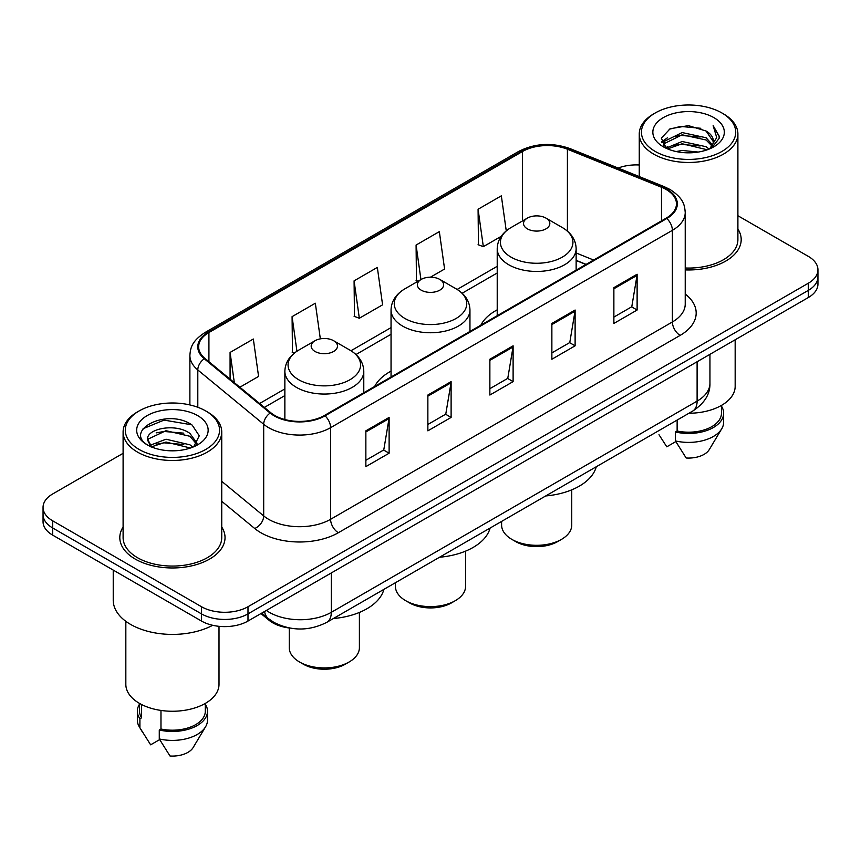 <?xml version="1.0" encoding="UTF-8"?>
<svg xmlns="http://www.w3.org/2000/svg" width="861" height="861" viewBox="0 0 861 861"><rect width="100%" height="100%" fill="white"/><g stroke="black" fill="none" stroke-linecap="round" stroke-linejoin="round"><path stroke-width="1.29" d="M391.045 371.145A58.085 33.536 0 0 0 374.686 386.449M497.217 309.842A58.085 33.536 0 0 0 480.868 325.146M585.954 264.478L576.138 260.506M289.522 628.013A32.879 18.985 180 0 1 269.116 620.297L260.948 613.559M123.101 453.316L52.682 493.966A32.879 18.985 0 0 0 43.05 507.398L43.05 521.712A32.879 18.985 0 0 0 52.682 535.133L201.485 621.05A32.879 18.985 0 0 0 247.99 621.05L808.318 297.54A32.879 18.985 0 0 0 817.95 284.119L817.95 276.951A32.879 18.985 0 0 1 808.318 290.383A32.879 18.985 0 0 0 817.95 276.951L817.95 269.794A32.879 18.985 0 0 0 808.318 256.374L737.899 215.724M43.05 507.398A32.879 18.985 0 0 0 52.682 520.819L201.485 606.725A32.879 18.985 0 0 0 247.99 606.725L247.99 613.882L808.318 290.383L247.99 613.882A32.879 18.985 0 0 1 201.485 613.882A32.879 18.985 0 0 0 247.99 613.882L247.99 621.05M52.682 520.819L52.682 527.976L201.485 613.882L52.682 527.976A32.879 18.985 0 0 1 43.05 514.555A32.879 18.985 0 0 0 52.682 527.976L52.682 535.133M123.101 527.029A52.607 30.372 0 0 0 119.808 537.598A52.607 30.372 0 0 0 135.22 559.069A52.607 30.372 0 0 0 192.552 565.655A52.607 30.372 0 0 0 225.033 537.598A52.607 30.372 0 0 0 221.74 527.029A52.607 30.372 0 0 1 225.033 537.598A52.607 30.372 0 0 1 192.552 565.655A52.607 30.372 0 0 1 135.22 559.069A52.607 30.372 0 0 1 119.808 537.598A52.607 30.372 0 0 1 123.101 527.029M666.177 189.528A35.075 20.244 180 0 1 676.455 203.842A35.075 20.244 180 0 1 666.177 218.156L324.403 415.486A35.075 20.244 180 0 1 270.871 412.785L204.993 358.467A35.075 20.244 180 0 1 198.643 346.843A35.075 20.244 180 0 1 208.922 332.529L522.498 151.493A35.075 20.244 180 0 1 567.41 149.222L661.496 187.257A35.075 20.244 180 0 1 666.177 189.528M666.801 189.162A35.947 20.761 0 0 0 662.001 186.837L567.916 148.802A35.947 20.761 0 0 0 521.874 151.127L208.297 332.174A35.947 20.761 0 0 0 204.272 358.757L270.15 413.076A35.947 20.761 0 0 0 325.017 415.841L666.801 218.522A35.947 20.761 0 0 0 666.801 189.162M365.86 430.834L365.86 466.63L389.118 453.209L389.118 417.413L365.86 430.834M365.86 460.28L383.769 449.937L389.021 418.597A8.771 5.058 -120 0 0 389.118 417.413M383.619 450.034L389.118 453.209M427.863 395.038L427.863 430.834L451.11 417.413L451.11 381.617L427.863 395.038M427.863 424.484L445.772 414.141L451.024 382.801A8.771 5.058 -120 0 0 451.11 381.617M445.611 414.238L451.11 417.413M613.871 287.649L613.871 323.445L637.118 310.025L637.118 274.228L613.871 287.649M613.871 317.096L631.78 306.753L637.022 275.412A8.771 5.058 -120 0 0 637.118 274.228M631.619 306.85L637.118 310.025M551.869 323.445L551.869 359.241L575.116 345.821L575.116 310.025L551.869 323.445M551.869 352.892L569.778 342.549L575.019 311.208A8.771 5.058 -120 0 0 575.116 310.025M569.616 342.646L575.116 345.821M489.866 359.241L489.866 395.038L513.113 381.617L513.113 345.821L489.866 359.241M489.866 388.688L507.775 378.345L513.027 347.005A8.771 5.058 -120 0 0 513.113 345.821M507.613 378.442L513.113 381.617M685.227 269.902A52.607 30.372 0 0 0 741.192 239.595A52.607 30.372 0 0 0 737.899 229.026A52.607 30.372 0 0 1 741.192 239.595A52.607 30.372 0 0 1 685.227 269.902M247.99 606.725L808.318 283.226A32.879 18.985 0 0 0 817.95 269.794M639.26 164.978A32.879 18.985 0 0 0 618.155 168.046M239.875 387.224L258.58 376.418L253.328 339.019L230.081 352.44L230.081 379.152M430.446 277.188L444.588 269.03L439.336 231.631L416.089 245.051L416.455 280.632M506.257 230.866L501.339 195.834L478.081 209.255L478.458 244.836M320.335 338.847L315.33 303.223L292.083 316.644L292.46 352.224M354.086 280.847L359.328 318.247L382.585 304.826L377.333 267.427L354.086 280.847L354.463 316.428M359.328 318.247L354.086 316.288M418.059 281.235L416.089 280.492M416.089 245.051L420.932 279.577M478.081 209.255L483.333 246.655L501.188 236.355M483.333 246.655L478.081 244.696M294.494 352.988L292.083 352.084M292.083 316.644L296.937 351.223M230.081 352.44L234.321 382.65M655.253 151.45A47.129 27.208 0 0 0 721.905 151.45A47.129 27.208 0 0 0 721.905 112.963L723.455 113.856A49.325 28.478 0 0 1 737.899 133.993A49.325 28.478 0 0 1 707.451 160.307A49.325 28.478 0 0 1 653.703 154.13A49.325 28.478 0 0 1 639.26 133.993A49.325 28.478 0 0 1 653.703 113.856L655.253 112.963A47.129 27.208 0 0 0 655.253 151.45M685.227 268.008A49.325 28.478 0 0 0 737.899 239.595L737.899 133.993M688.94 413.248A46.58 26.895 0 0 0 735.165 386.363L735.165 339.772M676.122 151.547L682.17 150.46L698.282 152.063M683.203 152.601L691.092 152.784M666.037 148.124L682.17 141.505L706.095 146.704L709.13 149.082M667.576 148.899L682.17 143.744L707.301 149.782M664.035 146.273L664.649 141.182L682.17 132.562L706.095 137.749L712.499 144.885M663.896 145.638L664.649 143.421L682.17 134.79L706.095 139.988L711.929 145.939M709.26 149.028A24.775 14.303 0 0 0 713.36 141.15A24.775 14.303 0 0 0 706.095 131.033L713.338 141.688M713.855 117.613A35.742 20.632 0 0 0 663.314 117.613A35.742 20.632 0 0 0 663.314 146.79A35.742 20.632 0 0 0 713.855 146.79A35.742 20.632 0 0 0 713.855 117.613M706.095 131.033L688.445 125.62L670.149 128.763L661.323 138.137L666.339 148.35M711.681 147.952L719.053 138.524L719.29 136.307L713.145 125.674L716.729 137.577L709.658 148.867M658.988 434.719L666.791 446.816L675.831 441.596M677.133 420.071L677.133 431.006A32.879 18.985 0 0 0 721.464 413.205L721.464 405.413M723.455 113.856L721.905 112.963A47.129 27.208 0 0 0 655.253 112.963M677.133 431.006L675.433 431.985L675.433 440.929L686.163 457.998A21.923 12.657 0 0 0 709.303 449.55L721.733 428.767A35.075 20.244 0 0 0 723.649 422.159L723.649 413.205A35.075 20.244 0 0 0 721.464 406.166M675.433 440.929A35.075 20.244 0 0 0 721.733 428.767M675.433 431.985A35.075 20.244 0 0 0 723.649 413.205M713.145 125.674L719.279 136.738M669.148 129.247L680.631 126.449L700.832 128.289M661.775 142.722L665.295 140.106M673.227 136.813L680.631 135.403L700.09 137.017M673.227 145.757L680.631 144.347L700.09 145.972M661.496 141.871L667.372 137.868M665.596 147.758L667.372 146.822M501.608 521.411L501.608 525.07A35.075 20.244 0 0 0 511.875 539.384L515.75 541.623A29.597 17.08 0 0 0 557.605 541.623L561.48 539.384A35.075 20.244 0 0 0 571.747 525.07L571.747 489.834M515.75 541.623L511.875 539.384A35.075 20.244 0 0 0 561.48 539.384M527.373 228.854A13.152 7.598 0 0 0 545.982 228.854A13.152 7.598 0 0 0 545.982 218.113L562.308 227.541A36.248 20.922 0 0 1 562.308 257.138A36.248 20.922 0 0 1 511.047 257.138A36.248 20.922 0 0 1 511.047 227.541C502.124 232.847 497.507 239.885 497.217 248.668A39.455 22.784 0 0 0 508.776 264.779A39.455 22.784 0 0 0 551.772 269.719A39.455 22.784 0 0 0 576.138 248.668C575.848 239.885 571.23 232.847 562.308 227.541L545.982 218.113A13.152 7.598 0 0 0 527.373 218.113A13.152 7.598 0 0 0 527.373 228.854M545.713 495.947A60.281 34.806 0 0 0 596.275 466.748M395.425 582.714L395.425 586.373A35.075 20.244 0 0 0 405.703 600.687L409.578 602.926A29.597 17.08 0 0 0 451.422 602.926L455.297 600.687A35.075 20.244 0 0 0 465.575 586.373L465.575 551.137M409.578 602.926L405.703 600.687A35.075 20.244 0 0 0 455.297 600.687M421.201 290.157A13.152 7.598 0 0 0 439.799 290.157A13.152 7.598 0 0 0 439.799 279.416L456.126 288.844A36.248 20.922 0 0 0 456.126 288.844A36.248 20.922 0 0 1 456.126 318.441A36.248 20.922 0 0 1 404.874 318.441A36.248 20.922 0 0 1 404.864 288.844C395.942 294.15 391.335 301.189 391.045 309.971A39.455 22.784 0 0 0 402.604 326.082A39.455 22.784 0 0 0 445.6 331.011A39.455 22.784 0 0 0 469.955 309.971C469.665 301.189 465.058 294.15 456.136 288.844L439.799 279.416A13.152 7.598 0 0 0 421.201 279.416A13.152 7.598 0 0 0 421.201 290.157M439.54 557.239A60.281 34.806 0 0 0 490.103 528.051M289.253 627.981L289.253 647.676A35.075 20.244 0 0 0 299.52 661.991L303.395 664.229A29.597 17.08 0 0 0 345.25 664.229L349.125 661.991A35.075 20.244 0 0 0 359.392 647.676L359.392 612.44M303.395 664.229L299.52 661.991A35.075 20.244 0 0 0 349.125 661.991M315.018 351.46A13.152 7.598 0 0 0 333.627 351.46A13.152 7.598 0 0 0 333.627 340.719L349.953 350.147A36.248 20.922 0 0 1 349.953 379.744A36.248 20.922 0 0 1 298.692 379.744A36.248 20.922 0 0 1 298.692 350.147C289.77 355.442 285.152 362.492 284.862 371.274A39.455 22.784 0 0 0 296.421 387.375A39.455 22.784 0 0 0 339.428 392.315A39.455 22.784 0 0 0 363.783 371.274C363.493 362.492 358.876 355.442 349.953 350.147L333.627 340.719A13.152 7.598 0 0 0 315.018 340.719A13.152 7.598 0 0 0 315.018 351.46M333.368 618.542A60.281 34.806 0 0 0 383.92 589.355M139.095 449.442A47.129 27.208 0 0 0 205.747 449.442A47.129 27.208 0 0 0 205.747 410.966L207.297 411.859A49.325 28.478 0 0 1 221.74 431.996A49.325 28.478 0 0 1 191.293 458.3A49.325 28.478 0 0 1 137.545 452.133A49.325 28.478 0 0 1 123.101 431.996A49.325 28.478 0 0 1 137.545 411.859L139.095 410.966A47.129 27.208 0 0 0 139.095 449.442M123.101 431.996L123.101 537.598A49.325 28.478 0 0 0 137.545 557.734A49.325 28.478 0 0 0 191.293 563.901A49.325 28.478 0 0 0 221.74 537.598L221.74 431.996M113.232 570.1L113.232 600.235A59.183 34.171 0 0 0 130.571 624.397A59.183 34.171 0 0 0 212.689 625.29M125.835 621.319L125.835 684.366A46.58 26.895 0 0 0 139.482 703.383A46.58 26.895 0 0 0 190.249 709.206A46.58 26.895 0 0 0 219.006 684.366L219.006 626.313M166.431 450.551L174.783 450.798M150.051 445.309L166.012 439.218L189.937 444.814L192.842 447.139M151.514 446.837L166.012 442.059L190.464 448.021M147.64 439.304L151.74 447.031M147.694 440.068C145.025 429.036 175.257 422.482 189.937 433.449L197.061 443.286M147.801 440.757L148.49 438.916L166.012 430.694L189.937 436.29L196.502 444.018M193.682 446.794L199.278 435.795L192.197 425.13C167.131 407.102 122.563 430.855 148.296 445.417L148.426 445.492M197.686 415.615A35.742 20.632 0 0 0 147.145 415.615A35.742 20.632 0 0 0 147.145 444.793A35.742 20.632 0 0 0 197.686 444.793A35.742 20.632 0 0 0 197.686 415.615M139.536 703.415L139.536 711.208A32.879 18.985 0 0 0 141.591 717.816L141.591 704.524M139.536 704.158A35.075 20.244 0 0 0 137.351 711.208L137.351 720.162A35.075 20.244 0 0 0 139.267 726.77A35.075 20.244 0 0 0 139.902 727.749L150.632 744.819L159.672 739.599M139.902 727.749L139.902 718.795L141.591 717.816M137.351 711.208A35.075 20.244 0 0 0 139.902 718.795M151.159 447.053L147.748 440.477M160.975 710.433L160.975 729.009A32.879 18.985 0 0 0 205.305 711.208L205.305 703.415M207.297 411.859L205.747 410.966A47.129 27.208 0 0 0 139.095 410.966M160.975 729.009L159.274 729.988L159.274 738.932L170.004 756.001A21.923 12.657 0 0 0 193.144 747.552L205.575 726.77A35.075 20.244 0 0 0 207.49 720.162L207.49 711.208A35.075 20.244 0 0 0 205.305 704.158M159.274 738.932A35.075 20.244 0 0 0 205.575 726.77M159.274 729.988A35.075 20.244 0 0 0 207.49 711.208M143.077 428.713L164.053 420.103L191.712 424.796M156.185 432.889L164.053 431.469L183.802 433.158M156.185 444.254L164.053 442.834L183.802 444.524M269.116 619.177L269.116 620.297M266.35 610.438A43.846 25.313 0 0 0 269.299 612.322A43.846 25.313 0 0 0 331.302 612.322L697.109 401.129A43.846 25.313 0 0 0 709.948 383.231C710.271 394.101 704.47 403.422 692.567 411.16L326.76 622.352A21.923 12.657 60 0 0 331.302 612.322L331.302 572.942M697.109 361.749L697.109 401.129A21.923 12.657 60 0 1 692.567 411.16M264.575 611.471A21.923 14.659 129.5 0 0 268.395 618.596L261.733 613.107M808.318 297.54L808.318 283.226M201.485 621.05L201.485 606.725M685.227 294.042A54.803 31.642 180 0 1 680.136 335.392L338.351 532.722A10.956 6.328 60 0 1 330.602 519.291L672.387 321.971A43.846 25.313 0 0 0 685.227 304.073L685.227 212.43A43.846 25.313 180 0 1 672.387 230.328A10.956 6.328 -120 0 0 666.801 218.522M338.351 532.722A54.803 31.642 180 0 1 260.851 532.722A54.803 31.642 180 0 1 254.705 528.493L221.74 501.306M270.15 413.076A10.956 7.329 129.5 0 0 263.692 424.279L263.692 515.911A43.846 25.313 0 0 0 268.6 519.291A43.846 25.313 0 0 0 330.602 519.291L330.602 427.659A43.846 25.313 180 0 1 263.692 424.279L197.804 369.961A43.846 25.313 180 0 1 189.883 355.442L189.883 404.928M685.227 212.43C684.517 204.896 683.817 198.633 670.116 189.517L664.348 186.719A10.956 5.134 112 0 0 662.001 186.837M664.348 186.719L570.262 148.684C552.105 142.259 534.875 143.195 518.57 151.482A10.956 6.328 60 0 1 521.874 151.127M208.297 332.174A10.956 6.328 -120 0 0 204.993 332.529C191.702 341.236 190.485 347.801 189.883 355.442M204.272 358.757A10.956 7.329 129.5 0 0 197.804 369.961L197.804 407.285M570.262 148.684A10.956 5.134 112 0 0 567.916 148.802M325.017 415.841A10.956 6.328 60 0 1 330.602 427.659L672.387 230.328L672.387 321.971A10.956 6.328 60 0 0 680.136 335.392M221.74 481.331L263.692 515.911A10.956 7.329 -50.5 0 1 254.705 528.493M208.922 332.529L208.922 361.706M661.496 187.257L661.496 220.868M567.41 149.222L567.41 231.125M593.627 260.044L576.138 252.973M522.498 151.493L522.498 220.933M497.217 266.307L457.148 289.447M391.045 327.61L350.965 350.75M284.862 388.914L259.613 403.497M489.866 360.372L513.027 347.005M551.869 324.575L575.019 311.208M613.871 288.779L637.022 275.412M427.863 396.168L451.024 382.801M365.86 431.964L389.021 418.597M326.76 622.352C309.121 631.221 291.481 631.221 273.841 622.352L268.395 618.596M709.948 383.231L709.948 354.334M518.57 151.482L204.993 332.529M497.217 272.98L462.142 293.235M391.045 334.283L355.97 354.538M284.862 395.586L264.37 407.425M586.115 264.381L576.138 260.345M663.799 146.015L663.799 144.519M639.26 176.58L639.26 133.993M576.138 270.15L576.138 248.668M497.217 315.707L497.217 248.668M527.373 218.113L511.047 227.541M469.955 331.453L469.955 309.971M391.045 377.01L391.045 309.971M421.201 279.416L404.864 288.844M363.783 392.745L363.783 371.274M284.862 419.544L284.862 371.274M315.018 340.719L298.692 350.147M142.829 732.722L139.267 726.77"/></g></svg>
